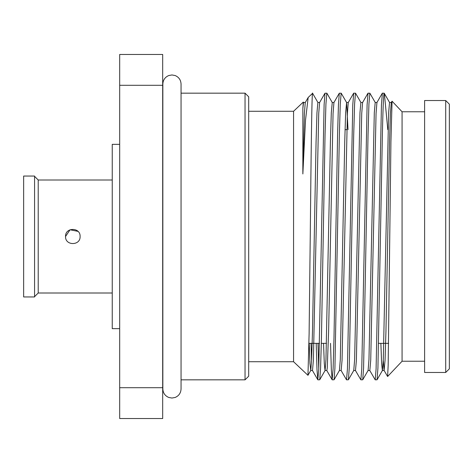 <?xml version="1.0" encoding="UTF-8"?>
<svg xmlns="http://www.w3.org/2000/svg" width="473" height="473" viewBox="0 0 473 473"><rect width="100%" height="100%" fill="white"/><g stroke="black" fill="none" stroke-linecap="round" stroke-linejoin="round"><path stroke-width="0.71" d="M112.249 180L38.212 180L38.212 293L34.57 296.642M34.57 296.949L34.57 176.051L23.65 176.051L23.65 296.949L34.57 296.949M77.986 231.368L70.051 229.772L65.54 236.5C65.091 227.111 80.552 227.117 80.103 236.5C80.534 245.877 65.114 245.901 65.54 236.5M245.044 93.169L248.686 96.805L248.686 376.195L245.044 379.831L245.044 93.169L181.053 93.169M119.681 328.658L112.249 328.658L112.249 144.342L119.681 144.342M445.708 100.53L449.35 104.172L449.35 368.828L445.708 372.47L445.708 100.53L424.612 100.53L424.612 372.47L445.708 372.47M392.028 101.21L391.266 102.529L390.396 113.443L389.533 141.729L385.95 331.271L385.052 360.32L384.1 370.471L387.612 376.508L388.167 365.434L390.929 141.652L392.064 101.192L402.074 111.77L402.074 361.23L424.612 361.23M248.686 111.279L293.562 111.279L293.562 361.721L307.964 375.314L310.761 370.471L309.969 363.625L309.212 343.345M312.688 93.737C311.89 85.028 311.063 156.013 310.247 236.5L309.111 333.82L307.964 375.314M326.825 93.169L325.927 104.078L325.034 135.148L321.451 337.852L320.588 368.16L319.718 379.784L325.093 370.471L325.962 359.557L330.408 141.729L331.307 112.68L332.259 102.529L326.884 93.216L324.975 93.216L324.106 104.84L318.761 368.922L317.809 379.784L317.005 369.738L316.195 343.345M319.718 379.784L317.868 379.831M318.761 368.922L317.986 343.345M348.022 129.655L346.597 102.529L341.216 93.216L339.307 93.216L338.437 104.84L337.574 135.148L333.991 337.852L333.098 368.922L332.141 379.784L331.342 369.738L330.532 343.345M341.157 93.169L340.264 104.078L339.366 135.148L334.919 368.16L334.05 379.784L332.2 379.831M360.929 102.529L355.548 93.216L353.698 93.169L352.769 104.84L347.43 368.922L346.532 379.831L341.098 370.471M355.489 93.169L354.596 104.078L353.698 135.148L349.251 368.16L348.382 379.784L346.532 379.831M375.26 102.529L369.88 93.216L368.035 93.169L367.107 104.84L361.762 368.922L360.869 379.831L355.43 370.471M369.827 93.169L368.928 104.078L368.035 135.148L363.589 368.16L362.714 379.784L360.869 379.831M389.592 102.529L384.218 93.216L382.367 93.169L381.439 104.84L376.094 368.922L375.201 379.831L369.762 370.471M387.795 129.655L384.46 94.517C383.774 89.143 383.077 102.682 382.367 135.148L377.921 368.16L377.052 379.784L375.201 379.831M162.682 387.706L162.682 85.294L119.681 85.294L119.681 387.706L162.682 387.706L162.682 418.534L119.681 418.534L119.681 387.706M119.681 85.294L119.681 54.466L162.682 54.466L162.682 85.294M317.927 102.529L312.6 93.299L308.171 97.491L305.517 120.118L302.856 173.958L302.856 108.459L303.294 102.062L303.595 102.529M391.325 102.475L389.533 102.475L388.64 112.68L383.296 359.557L382.426 370.471L377.052 379.784M384.159 370.525L382.367 370.525L381.634 363.625L380.877 343.345M376.993 102.475L375.201 102.475L374.303 112.68L368.964 359.557L368.095 370.471L362.714 379.784M362.661 102.475L360.869 102.475L359.971 112.68L354.632 359.557L353.763 370.471L348.382 379.784M346.597 102.529L345.639 112.68L344.74 141.729L340.294 359.557L339.431 370.471L334.05 379.784M339.307 93.216L333.932 102.529L333.063 113.443L328.617 331.271L327.257 368L326.825 370.525L325.034 370.525L324.301 363.625L323.544 343.345M319.659 102.475L317.868 102.475L316.969 112.68L316.076 141.729L312.493 331.271L311.63 359.557L310.761 370.471M305.327 102.475L303.536 102.475L302.856 108.459M384.1 370.471L383.26 360.32M382.308 93.216L376.928 102.529L376.059 113.443L370.72 360.32L369.827 370.525L368.035 370.525M367.976 93.216L362.596 102.529L361.727 113.443L356.388 360.32L355.489 370.525L353.698 370.525M353.644 93.216L348.264 102.529L347.395 113.443L342.056 360.32L341.157 370.525L339.366 370.525M324.975 93.216L319.594 102.529L318.731 113.443L313.386 360.32L312.493 370.525L310.702 370.525M311.595 360.32L311.003 343.345M308.171 97.491L305.262 102.529L304.393 113.443L302.856 173.958M345.048 129.655L346.839 129.655M402.074 361.23L387.612 376.508M248.686 361.721L293.562 361.721M245.044 379.831L181.053 379.831M112.249 293L38.212 293M293.562 111.279L303.294 102.062M402.074 111.77L424.612 111.77M346.532 102.475L348.323 102.475M332.2 102.475L333.991 102.475M326.766 370.471L332.141 379.784M312.428 370.471L317.809 379.784M308.964 343.345L319.535 343.345M321.327 343.345L326.518 343.345M378.66 343.345L388.599 343.345M38.212 180L34.57 176.358M162.848 236.5L162.848 84.058C163.049 80.002 165.006 77.164 168.731 75.544L171.947 74.959L175.17 75.544C178.889 77.164 180.852 80.002 181.053 84.058L181.053 388.942C180.852 392.998 178.889 395.836 175.17 397.456L171.947 398.041L168.731 397.456C165.006 395.836 163.049 392.998 162.848 388.942L162.848 236.5"/></g></svg>
